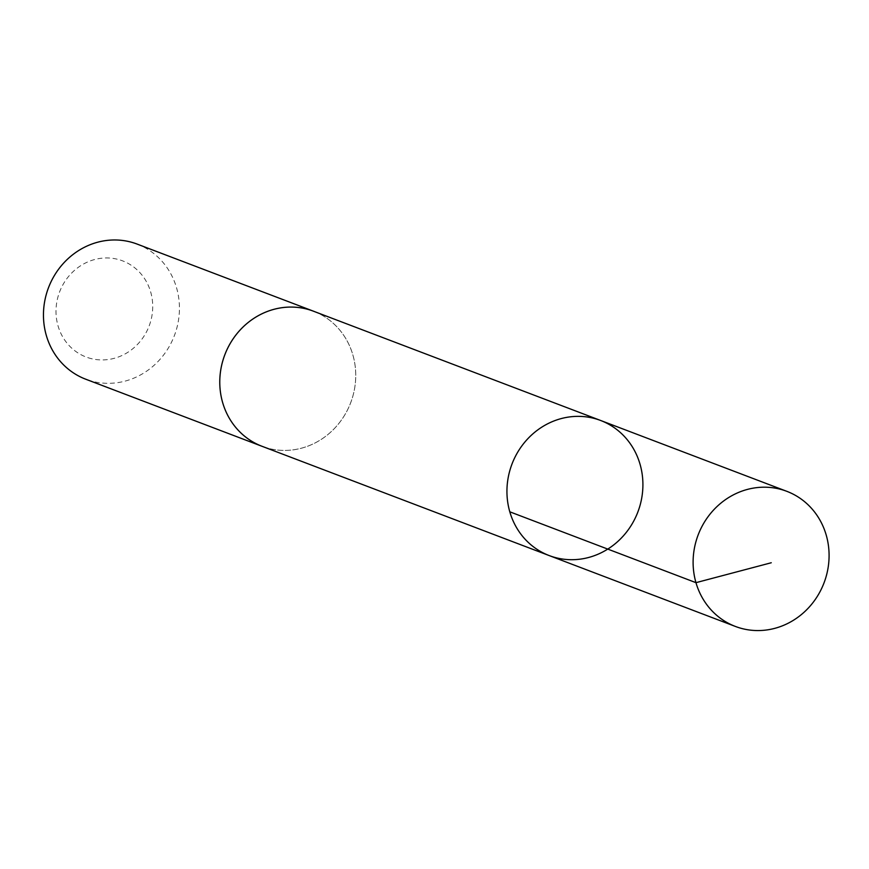 <?xml version="1.0" encoding="UTF-8"?>
<svg xmlns="http://www.w3.org/2000/svg" width="869" height="869" viewBox="0 0 869 869"><rect width="100%" height="100%" fill="white"/><g stroke="black" fill="none" stroke-linecap="round" stroke-linejoin="round"><path stroke-width="0.65" stroke-dasharray="4.34 3.26" d="M549.219 555.584A72.279 67.347 110.8 0 0 637.868 511.982A72.279 67.347 110.8 0 0 600.631 420.477M313.459 311.2A72.268 67.337 -69.2 0 1 352.195 398.35A72.268 67.337 -69.2 0 1 270.248 448.784A72.268 67.337 -69.2 0 1 262.047 446.297M314.763 311.699A72.29 67.347 -69.2 0 1 351.988 399.067A72.29 67.347 -69.2 0 1 270.248 448.806A72.29 67.347 -69.2 0 1 263.35 446.785M137.15 244.091A72.29 67.347 -69.2 0 1 175.896 331.263A72.29 67.347 -69.2 0 1 93.928 381.697A72.29 67.347 -69.2 0 1 85.727 379.21M91.897 358.778A51.423 47.904 -69.2 0 1 70.117 274.68A51.423 47.904 -69.2 0 1 151.065 293.396A51.423 47.904 -69.2 0 1 91.897 358.778"/><path stroke-width="1.3" d="M263.35 446.785A72.29 67.347 -69.2 0 1 262.047 446.308A72.268 67.337 -69.2 0 1 223.322 359.136A72.268 67.337 -69.2 0 1 305.269 308.701A72.268 67.337 -69.2 0 1 313.459 311.2L600.631 420.477A72.279 67.347 110.8 0 0 592.441 417.989A72.279 67.347 110.8 0 0 510.472 468.424A72.279 67.347 110.8 0 0 549.219 555.584A72.279 67.347 110.8 0 0 637.868 511.982A72.279 67.347 110.8 0 0 600.631 420.477A72.279 67.347 110.8 0 0 592.441 417.989A72.279 67.347 110.8 0 0 510.472 468.424A72.279 67.347 110.8 0 0 549.219 555.584L735.38 626.44A72.29 67.347 -69.2 0 1 696.645 539.269A72.29 67.347 -69.2 0 1 778.613 488.823A72.29 67.347 -69.2 0 1 786.803 491.322A72.29 67.347 -69.2 0 1 825.55 578.493A72.29 67.347 -69.2 0 1 743.582 628.939A72.29 67.347 -69.2 0 1 735.38 626.44M549.219 555.584L262.047 446.297A72.29 67.347 -69.2 0 1 224.81 354.791A72.29 67.347 -69.2 0 1 313.47 311.189A72.29 67.347 -69.2 0 1 314.763 311.699M262.047 446.308L85.727 379.21A72.29 67.347 -69.2 0 1 48.501 287.693A72.29 67.347 -69.2 0 1 137.15 244.091L313.47 311.189M771.259 562.754L695.96 582.664L509.799 511.808M600.631 420.477L786.803 491.322"/></g></svg>

